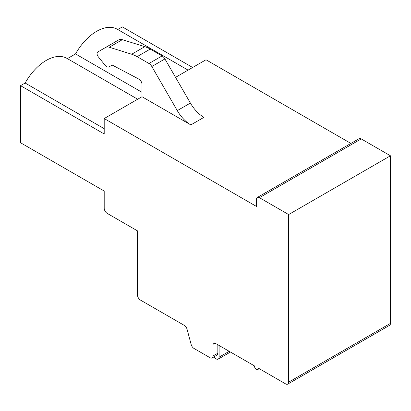 <?xml version="1.0" encoding="UTF-8"?>
<svg xmlns="http://www.w3.org/2000/svg" width="411" height="411" viewBox="0 0 411 411"><rect width="100%" height="100%" fill="white"/><g stroke="black" fill="none" stroke-linecap="round" stroke-linejoin="round"><path stroke-width="0.62" d="M20.55 85.668L20.55 142.751L104.204 191.048L104.204 208.156A4.274 2.471 60 0 0 107.23 213.396L137.464 230.854L137.464 294.862A4.274 2.471 -120 0 0 140.49 300.102L184.231 325.353A4.274 2.471 60 0 1 187.072 329.283L191.172 344.531A4.274 2.471 -120 0 0 194.007 348.456L210.036 357.709A4.274 2.471 -120 0 0 212.174 357.919A4.274 2.471 -120 0 0 213.057 355.962L213.057 344.326A2.851 1.644 60 0 1 213.648 343.021A2.851 1.644 60 0 1 215.076 343.159L254.383 365.857A2.851 1.644 -120 0 0 255.627 368.724A2.851 1.644 -120 0 0 257.825 369.489A2.851 1.644 -120 0 0 258.416 368.184L285.63 383.895A4.274 2.471 -120 0 0 287.767 384.105L389.566 325.332A4.274 2.471 -120 0 0 390.45 323.375L390.45 155.784L361.223 138.908A4.274 2.471 -120 0 0 359.08 138.697L257.286 197.47A4.274 2.471 -120 0 0 256.397 199.427L256.397 206.409L104.204 118.543L104.204 133.965L20.55 85.668L25.133 83.017A41.336 23.864 -60 0 1 66.921 58.362L137.68 99.215M350.896 143.424L206.003 59.77L175.554 77.35M117.772 29.535L122.35 26.895L192.651 67.481M67.378 58.629L75.526 53.923A41.336 23.864 -60 0 1 117.315 29.268L188.074 70.122M25.133 83.017L104.204 128.674M142 96.724L190.827 124.908A27.085 15.639 60 0 1 177.285 110.616L151.823 66.51A5.703 3.293 -120 0 0 148.972 63.505L137.11 56.651A34.211 19.749 -120 0 0 131.684 54.231L109.259 47.239A10.691 6.17 -120 0 0 105.606 47.465L97.803 51.971A3.565 2.055 -120 0 0 98.332 56.846L105.088 65.251A4.572 2.641 -120 0 0 108.992 66.911L111.792 65.292A2.137 1.233 60 0 1 112.794 65.359L138.846 79.087A4.274 2.471 60 0 1 142 84.399L142 96.724L104.204 118.543M108.992 66.911L111.797 65.287L108.992 66.911M105.606 47.465L118.707 39.903L105.606 47.465M190.827 124.908L203.928 117.346A27.085 15.639 60 0 1 190.391 103.053L164.924 58.948A5.703 3.293 -120 0 0 162.073 55.937L150.21 49.089A34.211 19.749 -120 0 0 144.79 46.669L122.36 39.677A10.691 6.17 -120 0 0 118.707 39.903M390.45 155.784L288.65 214.557L259.423 197.681A4.274 2.471 -120 0 0 257.286 197.47M287.767 384.105A4.274 2.471 -120 0 0 288.65 382.148L288.65 214.557M212.174 357.919L216.962 355.155A4.274 2.471 -120 0 0 217.845 353.198L217.845 344.762M219.109 345.492L219.109 357.144A4.274 2.471 60 0 1 218.22 359.101A4.274 2.471 60 0 1 214.064 356.83M75.526 53.923L142 92.3M177.285 110.616L190.391 103.053M151.823 66.51L164.924 58.948M148.972 63.505L162.073 55.937M137.11 56.651L150.21 49.089M131.684 54.231L144.79 46.669M109.259 47.239L122.36 39.677M361.223 138.908L259.423 197.681M390.45 323.375L288.65 382.148M215.076 343.159L213.057 344.326M217.845 353.198L213.057 355.962M229.204 351.318L219.109 357.144M259.249 368.667L257.825 369.489M218.22 359.101L230.453 352.042"/></g></svg>
